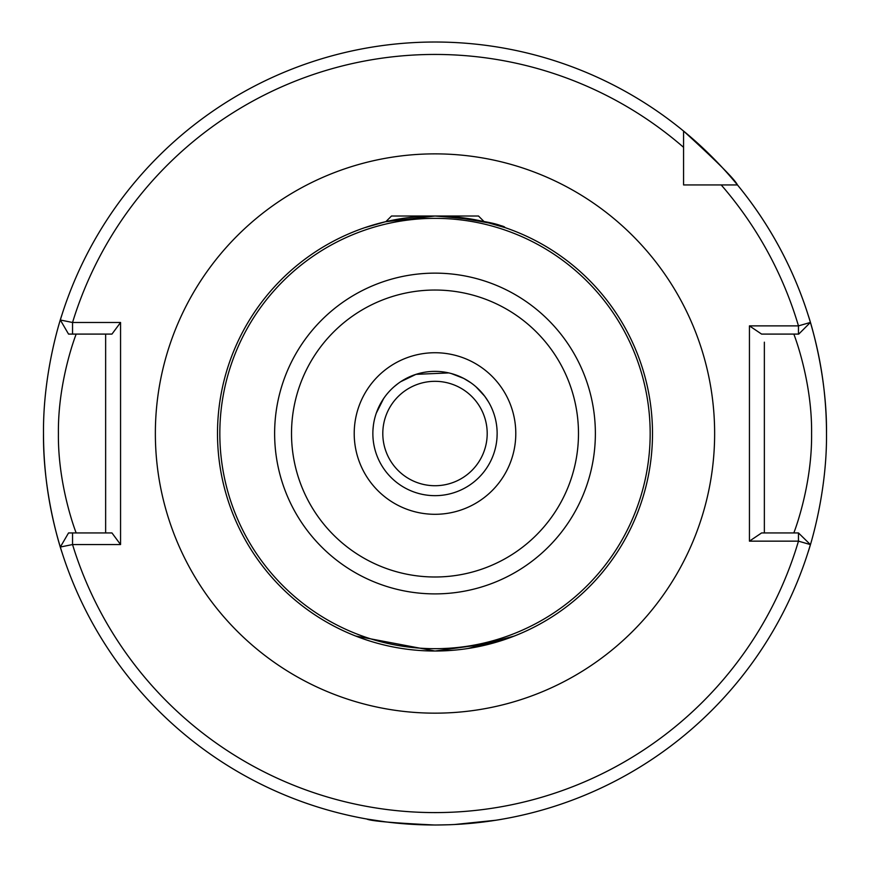 <?xml version="1.0" encoding="UTF-8"?>
<svg xmlns="http://www.w3.org/2000/svg" width="870" height="870" viewBox="0 0 870 870"><rect width="100%" height="100%" fill="white"/><g stroke="black" fill="none" stroke-linecap="round" stroke-linejoin="round"><path stroke-width="1.3" d="M449.572 824.749L435 825.021C393.555 823.031 370.816 821.03 366.781 819.029C370.783 821.03 393.523 823.031 435 825.021L434.706 825.01M386.824 822.041L366.781 819.029M450.399 216.565C487.798 222.318 505.927 225.972 504.796 227.516C497.379 222.861 474.117 219.022 435 216.021L385.301 221.774L364.769 227.668L385.878 221.632L391.5 216.021L478.5 216.021L484.122 221.632L505.231 227.668M355.645 636.024L435 651.021L493.768 642.919L514.355 636.024L468.103 648.487M452.4 650.314L443.743 650.836M497.009 437.61L497.14 433.521A62.14 62.14 0 0 0 435 371.37A62.14 62.14 0 0 0 372.86 433.521A62.14 62.14 0 0 0 435 495.661A62.14 62.14 0 0 0 497.14 433.521L497.129 432.433M793.81 532.94C793.418 534.126 812.221 486.819 811.59 433.521C812.243 380.342 793.396 332.808 793.81 334.091M382.8 433.521A52.2 52.2 0 0 1 435 381.321A52.2 52.2 0 0 1 487.2 433.521A52.2 52.2 0 0 1 435 485.721A52.2 52.2 0 0 1 382.8 433.521M652.5 433.521A217.5 217.5 0 0 1 435 651.021A217.5 217.5 0 0 1 217.5 433.521A217.5 217.5 0 0 1 435 216.021A217.5 217.5 0 0 1 652.5 433.521A217.5 217.5 0 0 0 435 216.021A217.5 217.5 0 0 0 217.5 433.521M61.987 552.385C62.368 553.722 42.858 497.346 43.5 433.521A391.5 391.5 0 0 0 45.751 475.444M46.143 478.968A391.5 391.5 0 0 0 60.324 547.034L72.547 544.544A379.07 379.07 0 0 0 798.464 541.151L749.44 541.151L749.44 325.88L798.464 325.88L810.405 322.433A391.5 391.5 0 0 0 683.57 131.055C716.858 161.407 734.824 179.372 737.466 184.94L721.197 184.94L737.466 184.94A391.5 391.5 0 0 0 683.57 131.055L683.57 184.94L694.238 184.94M454.281 824.543L495.987 820.236M498.021 819.91L501.849 819.268M499.282 819.703L495.193 820.356M491.713 820.889L476.238 822.835M472.921 823.172L461.187 824.14M808.012 314.646C807.632 313.309 827.142 369.674 826.5 433.521C827.12 497.51 807.654 553.614 808.012 552.385M373.632 423.755L373.828 422.548M373.415 425.18L372.958 429.856M494.193 414.588L493.094 411.456M470.746 382.68L463.677 378.385L451.323 373.556M476.107 386.911L484.753 396.274L488.603 402.07M478.228 388.868L479.522 390.162M475.498 386.389L477.271 387.966M448.746 372.915L415.98 374.35L400.7 381.691M376.286 413.152L383.67 398.482M377.232 410.596L377.95 408.878M379.733 405.105L380.853 403.027M382.441 400.352L383.616 398.569M384.834 396.84L383.648 398.514M394.447 386.432L398.058 383.55M400.787 381.636L406.029 378.537M407.29 377.895L408.106 377.493M366.803 640.048L360.767 637.949M105.64 532.94L105.64 334.091L101.507 334.091M764.36 532.94L764.36 342.182M43.5 433.521C42.88 369.522 62.346 313.417 61.987 314.646M683.57 174.272L683.57 184.94L737.466 184.94A391.5 391.5 0 0 1 823.857 388.063A391.5 391.5 0 0 0 810.405 322.433L798.747 334.091L761.598 334.091L749.44 325.88M749.44 541.151L761.598 532.94L798.464 532.94L798.464 541.151L810.405 544.598A391.5 391.5 0 0 1 60.324 547.034L68.545 532.94L111.958 532.94L120.56 544.544L72.547 544.544L72.547 532.94M120.56 322.487L111.958 334.091L68.545 334.091L60.324 319.997A391.5 391.5 0 0 1 683.57 131.055A391.5 391.5 0 0 0 60.324 319.997L72.547 322.487L120.56 322.487L120.56 544.544M826.5 433.521A391.5 391.5 0 0 0 824.249 391.587A391.5 391.5 0 0 1 826.5 433.521M798.464 532.94L810.405 544.598A391.5 391.5 0 0 1 60.324 547.034M76.19 334.091C76.582 332.895 57.757 380.277 58.41 433.619C57.779 486.754 76.603 534.223 76.19 532.94M683.57 147.324A379.07 379.07 0 0 0 72.547 322.487L72.547 334.091M798.464 334.091L798.464 325.88A379.07 379.07 0 0 0 721.197 184.94M515.79 433.521A80.79 80.79 0 0 1 435 514.3A80.79 80.79 0 0 1 354.21 433.521A80.79 80.79 0 0 1 435 352.731A80.79 80.79 0 0 1 515.79 433.521M155.36 433.521A279.64 279.64 0 0 1 435 153.87A279.64 279.64 0 0 1 714.64 433.521A279.64 279.64 0 0 1 435 713.161A279.64 279.64 0 0 1 155.36 433.521M595.374 433.521A160.374 160.374 0 0 1 435 593.895A160.374 160.374 0 0 1 274.626 433.521A160.374 160.374 0 0 1 435 273.136A160.374 160.374 0 0 1 595.374 433.521M291.515 433.521A143.485 143.485 0 0 0 435 576.995A143.485 143.485 0 0 0 578.485 433.521A143.485 143.485 0 0 0 435 290.036A143.485 143.485 0 0 0 291.515 433.521M219.827 433.521A215.173 215.173 0 0 0 435 648.683A215.173 215.173 0 0 0 650.173 433.521A215.173 215.173 0 0 0 435 218.348A215.173 215.173 0 0 0 219.827 433.521M497.14 433.521A62.14 62.14 0 0 0 435 371.37A62.14 62.14 0 0 0 372.86 433.521"/></g></svg>
